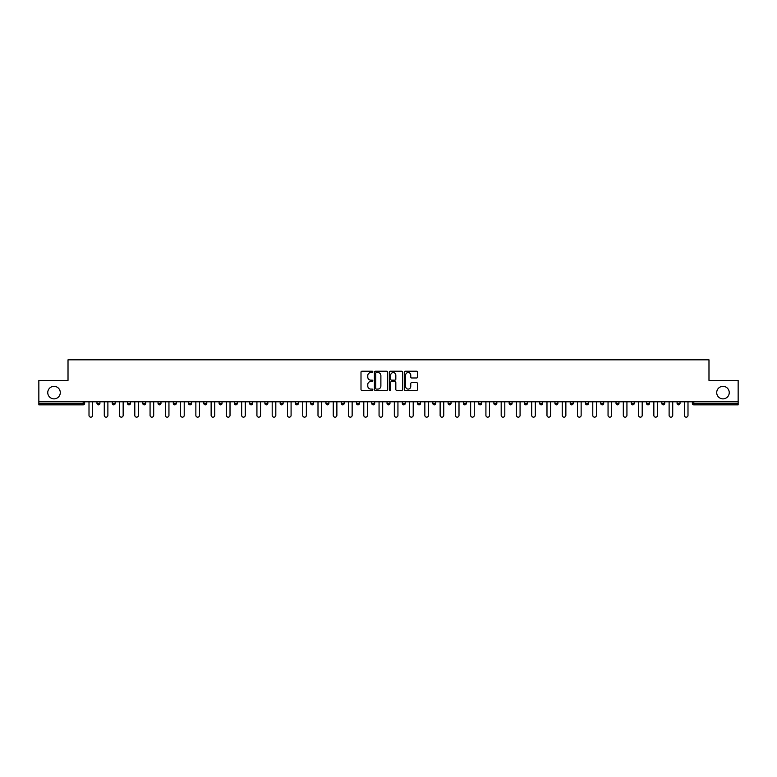 <?xml version="1.0" encoding="UTF-8"?>
<svg xmlns="http://www.w3.org/2000/svg" width="777" height="777" viewBox="0 0 777 777"><rect width="100%" height="100%" fill="white"/><g stroke="black" fill="none" stroke-linecap="round" stroke-linejoin="round"><path stroke-width="1.17" d="M716.715 392.608A6.265 6.265 0 0 0 722.979 398.873A6.265 6.265 0 0 0 729.244 392.608A6.265 6.265 0 0 0 722.979 386.344A6.265 6.265 0 0 0 716.715 392.608M47.756 392.608A6.265 6.265 0 0 0 54.021 398.873A6.265 6.265 0 0 0 60.285 392.608A6.265 6.265 0 0 0 54.021 386.344A6.265 6.265 0 0 0 47.756 392.608M372.843 371.882A0.67 0.67 0 0 0 372.173 371.212L361.965 371.212A0.962 0.962 0 0 0 361.004 372.173L361.004 389.462A0.962 0.962 0 0 0 361.965 390.423L372.173 390.423A0.67 0.67 0 0 0 372.843 389.753A0.67 0.67 0 0 0 372.173 389.083L370.852 389.083A3.069 3.069 0 0 1 367.774 386.004L367.774 384.566A3.069 3.069 0 0 1 370.852 381.488L372.173 381.488A0.67 0.67 0 0 0 372.843 380.817A0.67 0.67 0 0 0 372.173 380.147L370.852 380.147A3.069 3.069 0 0 1 367.774 377.068L367.774 375.631A3.069 3.069 0 0 1 370.852 372.562L372.173 372.562A0.67 0.67 0 0 0 372.843 371.882M416.569 377.981A0.962 0.962 0 0 0 417.531 377.02L417.531 372.173A0.962 0.962 0 0 0 416.569 371.212L405.235 371.212A0.962 0.962 0 0 0 404.273 372.173L404.273 389.462A0.962 0.962 0 0 0 405.235 390.423L416.569 390.423A0.962 0.962 0 0 0 417.531 389.462L417.531 383.605A0.962 0.962 0 0 0 416.569 382.643L411.723 382.643A0.962 0.962 0 0 0 410.761 383.605L410.761 386.509A2.574 2.574 0 0 1 408.187 389.083A2.574 2.574 0 0 1 405.623 386.509L405.623 375.126A2.574 2.574 0 0 1 408.187 372.562A2.574 2.574 0 0 1 410.761 375.126L410.761 377.02A0.962 0.962 0 0 0 411.723 377.981L416.569 377.981M38.85 401.806L38.85 380.38L68.017 380.38L68.017 359.829L708.983 359.829L708.983 380.38L738.15 380.38L738.15 401.806L38.85 401.806L38.85 403.37L83.178 403.37L83.178 401.806M387.655 372.173A0.962 0.962 0 0 0 386.703 371.212L375.369 371.212A0.962 0.962 0 0 0 374.407 372.173L374.407 389.462A0.962 0.962 0 0 0 375.369 390.423L386.703 390.423A0.962 0.962 0 0 0 387.655 389.462L387.655 372.173M390.297 371.212L401.631 371.212A0.962 0.962 0 0 1 402.593 372.173L402.593 389.462A0.962 0.962 0 0 1 401.631 390.423L396.785 390.423A0.962 0.962 0 0 1 395.823 389.462L395.823 382.449A0.962 0.962 0 0 0 394.862 381.488L391.647 381.488A0.962 0.962 0 0 0 390.685 382.449L390.685 389.753A0.67 0.67 0 0 1 390.015 390.423A0.67 0.67 0 0 1 389.345 389.753L389.345 372.173A0.962 0.962 0 0 1 390.297 371.212M83.178 404.846A1.467 1.467 0 0 0 84.644 403.37L83.178 403.37L83.178 404.846A1.467 1.467 0 0 0 84.644 403.37L84.644 401.806L84.644 403.37A1.467 1.467 0 0 1 83.178 404.846L38.85 404.846L38.85 403.37M738.15 401.806L738.15 404.846L693.822 404.846A1.467 1.467 0 0 1 692.356 403.37L692.356 401.806M99.912 401.806L99.912 403.37L96.979 403.37A1.467 1.467 0 0 0 98.446 404.846A1.467 1.467 0 0 1 96.979 403.37L96.979 401.806M112.247 401.806L112.247 403.37L112.247 401.806M115.181 401.806L115.181 403.37L115.181 401.806M130.449 401.806L130.449 403.37L127.506 403.37A1.467 1.467 0 0 0 128.982 404.846A1.467 1.467 0 0 1 127.506 403.37L127.506 401.806M142.774 401.806L142.774 403.37L142.774 401.806M145.717 401.806L145.717 403.37A1.467 1.467 0 0 1 144.24 404.846A1.467 1.467 0 0 1 142.774 403.37A1.467 1.467 0 0 0 144.24 404.846A1.467 1.467 0 0 0 145.717 403.37A1.467 1.467 0 0 1 144.24 404.846A1.467 1.467 0 0 1 142.774 403.37L145.717 403.37M158.042 403.37A1.467 1.467 0 0 0 159.508 404.846A1.467 1.467 0 0 0 160.975 403.37A1.467 1.467 0 0 1 159.508 404.846A1.467 1.467 0 0 0 160.975 403.37L160.975 401.806L160.975 403.37L158.042 403.37A1.467 1.467 0 0 0 159.508 404.846A1.467 1.467 0 0 1 158.042 403.37L158.042 401.806M176.243 401.806L176.243 403.37A1.467 1.467 0 0 1 174.776 404.846A1.467 1.467 0 0 1 173.31 403.37L173.31 401.806M191.511 401.806L191.511 403.37A1.467 1.467 0 0 1 190.044 404.846A1.467 1.467 0 0 1 188.578 403.37L188.578 401.806M205.313 404.846A1.467 1.467 0 0 0 206.779 403.37L206.779 401.806L206.779 403.37A1.467 1.467 0 0 1 205.313 404.846A1.467 1.467 0 0 1 203.836 403.37L203.836 401.806M222.037 401.806L222.037 403.37A1.467 1.467 0 0 1 220.571 404.846A1.467 1.467 0 0 1 219.104 403.37L219.104 401.806M235.839 404.846A1.467 1.467 0 0 0 237.306 403.37L237.306 401.806L237.306 403.37A1.467 1.467 0 0 1 235.839 404.846A1.467 1.467 0 0 1 234.372 403.37L234.372 401.806M252.574 401.806L252.574 403.37A1.467 1.467 0 0 1 251.107 404.846A1.467 1.467 0 0 1 249.64 403.37L249.64 401.806M264.908 401.806L264.908 403.37L264.908 401.806M267.842 401.806L267.842 403.37A1.467 1.467 0 0 1 266.375 404.846A1.467 1.467 0 0 1 264.908 403.37L267.842 403.37A1.467 1.467 0 0 1 266.375 404.846M283.11 401.806L283.11 403.37L280.167 403.37A1.467 1.467 0 0 0 281.633 404.846A1.467 1.467 0 0 1 280.167 403.37L280.167 401.806M296.901 404.846A1.467 1.467 0 0 0 298.368 403.37L298.368 401.806L298.368 403.37A1.467 1.467 0 0 1 296.901 404.846A1.467 1.467 0 0 1 295.435 403.37L295.435 401.806M313.636 401.806L313.636 403.37A1.467 1.467 0 0 1 312.169 404.846A1.467 1.467 0 0 1 310.703 403.37L310.703 401.806M328.904 401.806L328.904 403.37A1.467 1.467 0 0 1 327.438 404.846A1.467 1.467 0 0 1 325.971 403.37L325.971 401.806M344.172 401.806L344.172 403.37A1.467 1.467 0 0 1 342.706 404.846A1.467 1.467 0 0 1 341.239 403.37L341.239 401.806M356.497 403.37L359.44 403.37A1.467 1.467 0 0 1 357.964 404.846A1.467 1.467 0 0 0 359.44 403.37L359.44 401.806L359.44 403.37A1.467 1.467 0 0 1 357.964 404.846A1.467 1.467 0 0 1 356.497 403.37L356.497 401.806M374.699 401.806L374.699 403.37A1.467 1.467 0 0 1 373.232 404.846A1.467 1.467 0 0 1 371.765 403.37L371.765 401.806M387.033 401.806L387.033 403.37L387.033 401.806M389.967 401.806L389.967 403.37L389.967 401.806M402.301 401.806L402.301 403.37L402.301 401.806M405.235 401.806L405.235 403.37A1.467 1.467 0 0 1 403.768 404.846A1.467 1.467 0 0 1 402.301 403.37L405.235 403.37A1.467 1.467 0 0 1 403.768 404.846M417.56 401.806L417.56 403.37L417.56 401.806M420.503 401.806L420.503 403.37L420.503 401.806M432.828 401.806L432.828 403.37L432.828 401.806M435.761 401.806L435.761 403.37A1.467 1.467 0 0 1 434.294 404.846A1.467 1.467 0 0 1 432.828 403.37A1.467 1.467 0 0 0 434.294 404.846A1.467 1.467 0 0 0 435.761 403.37A1.467 1.467 0 0 1 434.294 404.846A1.467 1.467 0 0 1 432.828 403.37L435.761 403.37M451.029 401.806L451.029 403.37A1.467 1.467 0 0 1 449.562 404.846A1.467 1.467 0 0 1 448.096 403.37L448.096 401.806M466.297 401.806L466.297 403.37L463.364 403.37A1.467 1.467 0 0 0 464.831 404.846A1.467 1.467 0 0 1 463.364 403.37L463.364 401.806M481.565 401.806L481.565 403.37A1.467 1.467 0 0 1 480.099 404.846A1.467 1.467 0 0 1 478.632 403.37L478.632 401.806M493.89 401.806L493.89 403.37L493.89 401.806M496.833 401.806L496.833 403.37A1.467 1.467 0 0 1 495.367 404.846A1.467 1.467 0 0 1 493.89 403.37A1.467 1.467 0 0 0 495.367 404.846A1.467 1.467 0 0 1 493.89 403.37L496.833 403.37A1.467 1.467 0 0 1 495.367 404.846M512.092 401.806L512.092 403.37A1.467 1.467 0 0 1 510.625 404.846A1.467 1.467 0 0 1 509.158 403.37L509.158 401.806M527.36 401.806L527.36 403.37L524.426 403.37A1.467 1.467 0 0 0 525.893 404.846A1.467 1.467 0 0 1 524.426 403.37L524.426 401.806M542.628 401.806L542.628 403.37A1.467 1.467 0 0 1 541.161 404.846A1.467 1.467 0 0 1 539.694 403.37L539.694 401.806M557.896 401.806L557.896 403.37L554.963 403.37A1.467 1.467 0 0 0 556.429 404.846A1.467 1.467 0 0 1 554.963 403.37L554.963 401.806M573.164 401.806L573.164 403.37A1.467 1.467 0 0 1 571.687 404.846A1.467 1.467 0 0 1 570.221 403.37L570.221 401.806M588.422 401.806L588.422 403.37L585.489 403.37A1.467 1.467 0 0 0 586.956 404.846A1.467 1.467 0 0 1 585.489 403.37L585.489 401.806M603.69 401.806L603.69 403.37A1.467 1.467 0 0 1 602.224 404.846A1.467 1.467 0 0 1 600.757 403.37L600.757 401.806M618.958 401.806L618.958 403.37L616.025 403.37A1.467 1.467 0 0 0 617.492 404.846A1.467 1.467 0 0 1 616.025 403.37L616.025 401.806M634.226 401.806L634.226 403.37L631.283 403.37A1.467 1.467 0 0 0 632.76 404.846A1.467 1.467 0 0 1 631.283 403.37L631.283 401.806M649.494 401.806L649.494 403.37L646.551 403.37A1.467 1.467 0 0 0 648.018 404.846A1.467 1.467 0 0 1 646.551 403.37L646.551 401.806M664.753 401.806L664.753 403.37A1.467 1.467 0 0 1 663.286 404.846A1.467 1.467 0 0 1 661.819 403.37L661.819 401.806M680.021 401.806L680.021 403.37A1.467 1.467 0 0 1 678.554 404.846A1.467 1.467 0 0 1 677.088 403.37L677.088 401.806M99.912 403.37A1.467 1.467 0 0 1 98.446 404.846A1.467 1.467 0 0 0 99.912 403.37A1.467 1.467 0 0 1 98.446 404.846A1.467 1.467 0 0 1 96.979 403.37M113.714 404.846A1.467 1.467 0 0 1 112.247 403.37A1.467 1.467 0 0 0 113.714 404.846A1.467 1.467 0 0 0 115.181 403.37A1.467 1.467 0 0 1 113.714 404.846A1.467 1.467 0 0 1 112.247 403.37L115.181 403.37A1.467 1.467 0 0 1 113.714 404.846M130.449 403.37A1.467 1.467 0 0 1 128.982 404.846A1.467 1.467 0 0 0 130.449 403.37A1.467 1.467 0 0 1 128.982 404.846A1.467 1.467 0 0 1 127.506 403.37M281.633 404.846A1.467 1.467 0 0 0 283.11 403.37A1.467 1.467 0 0 1 281.633 404.846A1.467 1.467 0 0 1 280.167 403.37M388.5 404.846A1.467 1.467 0 0 1 387.033 403.37L389.967 403.37A1.467 1.467 0 0 1 388.5 404.846A1.467 1.467 0 0 0 389.967 403.37A1.467 1.467 0 0 1 388.5 404.846M419.036 404.846A1.467 1.467 0 0 1 417.56 403.37A1.467 1.467 0 0 0 419.036 404.846A1.467 1.467 0 0 0 420.503 403.37A1.467 1.467 0 0 1 419.036 404.846A1.467 1.467 0 0 1 417.56 403.37L420.503 403.37M464.831 404.846A1.467 1.467 0 0 0 466.297 403.37A1.467 1.467 0 0 1 464.831 404.846A1.467 1.467 0 0 1 463.364 403.37M525.893 404.846A1.467 1.467 0 0 0 527.36 403.37A1.467 1.467 0 0 1 525.893 404.846A1.467 1.467 0 0 1 524.426 403.37M557.896 403.37A1.467 1.467 0 0 1 556.429 404.846A1.467 1.467 0 0 0 557.896 403.37A1.467 1.467 0 0 1 556.429 404.846A1.467 1.467 0 0 1 554.963 403.37M586.956 404.846A1.467 1.467 0 0 0 588.422 403.37A1.467 1.467 0 0 1 586.956 404.846A1.467 1.467 0 0 1 585.489 403.37M602.224 404.846A1.467 1.467 0 0 0 603.69 403.37A1.467 1.467 0 0 1 602.224 404.846M617.492 404.846A1.467 1.467 0 0 0 618.958 403.37A1.467 1.467 0 0 1 617.492 404.846A1.467 1.467 0 0 1 616.025 403.37M632.76 404.846A1.467 1.467 0 0 0 634.226 403.37A1.467 1.467 0 0 1 632.76 404.846A1.467 1.467 0 0 1 631.283 403.37M648.018 404.846A1.467 1.467 0 0 0 649.494 403.37A1.467 1.467 0 0 1 648.018 404.846A1.467 1.467 0 0 1 646.551 403.37M376.418 372.562A0.67 0.67 0 0 0 375.747 373.232L375.747 388.403A0.67 0.67 0 0 0 376.418 389.083L377.816 389.083A3.069 3.069 0 0 0 380.885 386.004L380.885 375.631A3.069 3.069 0 0 0 377.816 372.562L376.418 372.562M395.823 375.174A2.574 2.574 0 0 0 393.259 372.601A2.574 2.574 0 0 0 390.685 375.174L390.685 379.186A0.962 0.962 0 0 0 391.647 380.147L394.862 380.147A0.962 0.962 0 0 0 395.823 379.186L395.823 375.174M89.005 401.806L89.005 415.365A1.807 1.807 0 0 0 90.812 417.171A1.807 1.807 0 0 0 92.628 415.365L92.628 401.806M104.273 401.806L104.273 415.365A1.807 1.807 0 0 0 106.08 417.171A1.807 1.807 0 0 0 107.886 415.365L107.886 401.806M119.532 401.806L119.532 415.365A1.807 1.807 0 0 0 121.348 417.171A1.807 1.807 0 0 0 123.154 415.365L123.154 401.806M134.8 401.806L134.8 415.365A1.807 1.807 0 0 0 136.606 417.171A1.807 1.807 0 0 0 138.423 415.365L138.423 401.806M150.068 401.806L150.068 415.365A1.807 1.807 0 0 0 151.874 417.171A1.807 1.807 0 0 0 153.691 415.365L153.691 401.806M165.336 401.806L165.336 415.365A1.807 1.807 0 0 0 167.142 417.171A1.807 1.807 0 0 0 168.949 415.365L168.949 401.806M180.594 401.806L180.594 415.365A1.807 1.807 0 0 0 182.41 417.171A1.807 1.807 0 0 0 184.217 415.365L184.217 401.806M195.862 401.806L195.862 415.365A1.807 1.807 0 0 0 197.679 417.171A1.807 1.807 0 0 0 199.485 415.365L199.485 401.806M211.13 401.806L211.13 415.365A1.807 1.807 0 0 0 212.937 417.171A1.807 1.807 0 0 0 214.753 415.365L214.753 401.806M226.398 401.806L226.398 415.365A1.807 1.807 0 0 0 228.205 417.171A1.807 1.807 0 0 0 230.021 415.365L230.021 401.806M241.666 401.806L241.666 415.365A1.807 1.807 0 0 0 243.473 417.171A1.807 1.807 0 0 0 245.279 415.365L245.279 401.806M256.925 401.806L256.925 415.365A1.807 1.807 0 0 0 258.741 417.171A1.807 1.807 0 0 0 260.548 415.365L260.548 401.806M272.193 401.806L272.193 415.365A1.807 1.807 0 0 0 274.009 417.171A1.807 1.807 0 0 0 275.816 415.365L275.816 401.806M287.461 401.806L287.461 415.365A1.807 1.807 0 0 0 289.267 417.171A1.807 1.807 0 0 0 291.084 415.365L291.084 401.806M302.729 401.806L302.729 415.365A1.807 1.807 0 0 0 304.535 417.171A1.807 1.807 0 0 0 306.352 415.365L306.352 401.806M317.997 401.806L317.997 415.365A1.807 1.807 0 0 0 319.803 417.171A1.807 1.807 0 0 0 321.61 415.365L321.61 401.806M333.255 401.806L333.255 415.365A1.807 1.807 0 0 0 335.072 417.171A1.807 1.807 0 0 0 336.878 415.365L336.878 401.806M348.523 401.806L348.523 415.365A1.807 1.807 0 0 0 350.34 417.171A1.807 1.807 0 0 0 352.146 415.365L352.146 401.806M363.791 401.806L363.791 415.365A1.807 1.807 0 0 0 365.598 417.171A1.807 1.807 0 0 0 367.414 415.365L367.414 401.806M379.059 401.806L379.059 415.365A1.807 1.807 0 0 0 380.866 417.171A1.807 1.807 0 0 0 382.682 415.365L382.682 401.806M394.318 401.806L394.318 415.365A1.807 1.807 0 0 0 396.134 417.171A1.807 1.807 0 0 0 397.941 415.365L397.941 401.806M409.586 401.806L409.586 415.365A1.807 1.807 0 0 0 411.402 417.171A1.807 1.807 0 0 0 413.209 415.365L413.209 401.806M424.854 401.806L424.854 415.365A1.807 1.807 0 0 0 426.66 417.171A1.807 1.807 0 0 0 428.477 415.365L428.477 401.806M440.122 401.806L440.122 415.365A1.807 1.807 0 0 0 441.928 417.171A1.807 1.807 0 0 0 443.745 415.365L443.745 401.806M455.39 401.806L455.39 415.365A1.807 1.807 0 0 0 457.197 417.171A1.807 1.807 0 0 0 459.003 415.365L459.003 401.806M470.648 401.806L470.648 415.365A1.807 1.807 0 0 0 472.465 417.171A1.807 1.807 0 0 0 474.271 415.365L474.271 401.806M485.916 401.806L485.916 415.365A1.807 1.807 0 0 0 487.733 417.171A1.807 1.807 0 0 0 489.539 415.365L489.539 401.806M501.184 401.806L501.184 415.365A1.807 1.807 0 0 0 502.991 417.171A1.807 1.807 0 0 0 504.807 415.365L504.807 401.806M516.452 401.806L516.452 415.365A1.807 1.807 0 0 0 518.259 417.171A1.807 1.807 0 0 0 520.075 415.365L520.075 401.806M531.721 401.806L531.721 415.365A1.807 1.807 0 0 0 533.527 417.171A1.807 1.807 0 0 0 535.334 415.365L535.334 401.806M546.979 401.806L546.979 415.365A1.807 1.807 0 0 0 548.795 417.171A1.807 1.807 0 0 0 550.602 415.365L550.602 401.806M562.247 401.806L562.247 415.365A1.807 1.807 0 0 0 564.063 417.171A1.807 1.807 0 0 0 565.87 415.365L565.87 401.806M577.515 401.806L577.515 415.365A1.807 1.807 0 0 0 579.321 417.171A1.807 1.807 0 0 0 581.138 415.365L581.138 401.806M592.783 401.806L592.783 415.365A1.807 1.807 0 0 0 594.59 417.171A1.807 1.807 0 0 0 596.406 415.365L596.406 401.806M608.051 401.806L608.051 415.365A1.807 1.807 0 0 0 609.858 417.171A1.807 1.807 0 0 0 611.664 415.365L611.664 401.806M623.309 401.806L623.309 415.365A1.807 1.807 0 0 0 625.126 417.171A1.807 1.807 0 0 0 626.932 415.365L626.932 401.806M638.577 401.806L638.577 415.365A1.807 1.807 0 0 0 640.394 417.171A1.807 1.807 0 0 0 642.2 415.365L642.2 401.806M653.846 401.806L653.846 415.365A1.807 1.807 0 0 0 655.652 417.171A1.807 1.807 0 0 0 657.468 415.365L657.468 401.806M669.114 401.806L669.114 415.365A1.807 1.807 0 0 0 670.92 417.171A1.807 1.807 0 0 0 672.727 415.365L672.727 401.806M684.372 401.806L684.372 415.365A1.807 1.807 0 0 0 686.188 417.171A1.807 1.807 0 0 0 687.995 415.365L687.995 401.806M693.822 401.806L693.822 403.37L738.15 403.37M692.356 403.37L693.822 403.37L693.822 404.846M174.776 404.846A1.467 1.467 0 0 0 176.243 403.37L173.31 403.37M190.044 404.846A1.467 1.467 0 0 0 191.511 403.37L188.578 403.37M206.779 403.37L203.836 403.37M220.571 404.846A1.467 1.467 0 0 0 222.037 403.37L219.104 403.37M237.306 403.37L234.372 403.37M251.107 404.846A1.467 1.467 0 0 0 252.574 403.37L249.64 403.37M298.368 403.37L295.435 403.37M312.169 404.846A1.467 1.467 0 0 0 313.636 403.37L310.703 403.37M327.438 404.846A1.467 1.467 0 0 0 328.904 403.37L325.971 403.37M342.706 404.846A1.467 1.467 0 0 0 344.172 403.37L341.239 403.37M373.232 404.846A1.467 1.467 0 0 0 374.699 403.37L371.765 403.37M449.562 404.846A1.467 1.467 0 0 0 451.029 403.37L448.096 403.37M480.099 404.846A1.467 1.467 0 0 0 481.565 403.37L478.632 403.37M510.625 404.846A1.467 1.467 0 0 0 512.092 403.37L509.158 403.37M541.161 404.846A1.467 1.467 0 0 0 542.628 403.37L539.694 403.37M571.687 404.846A1.467 1.467 0 0 0 573.164 403.37L570.221 403.37M603.69 403.37L600.757 403.37M663.286 404.846A1.467 1.467 0 0 0 664.753 403.37L661.819 403.37M678.554 404.846A1.467 1.467 0 0 0 680.021 403.37L677.088 403.37"/></g></svg>
